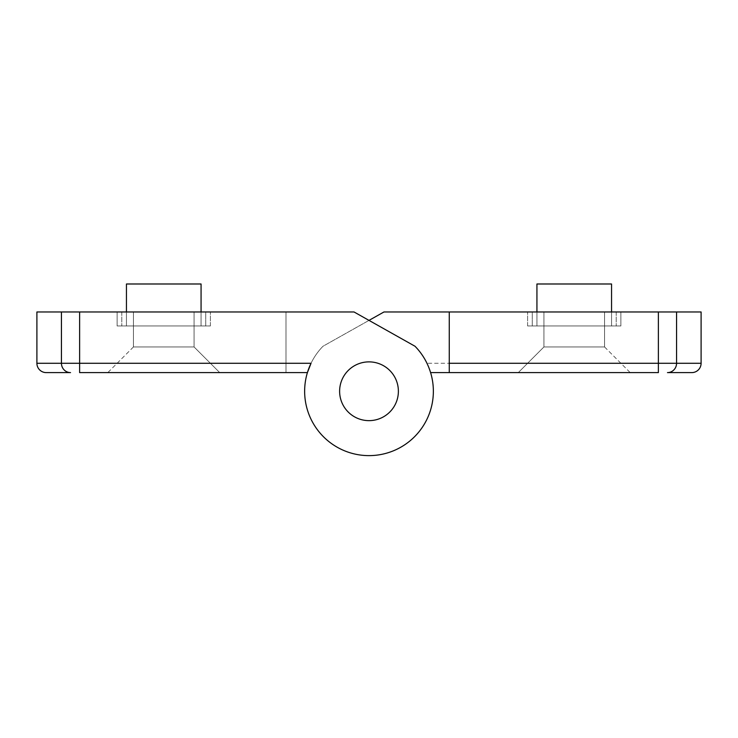 <?xml version="1.0" encoding="UTF-8"?>
<svg xmlns="http://www.w3.org/2000/svg" width="738" height="738" viewBox="0 0 738 738"><rect width="100%" height="100%" fill="white"/><g stroke="black" fill="none" stroke-linecap="round" stroke-linejoin="round"><path stroke-width="0.55" stroke-dasharray="3.69 2.77" d="M701.1 363.281L676.562 363.281A9.326 9.087 -90 0 1 667.475 372.607L691.774 372.607M604.56 346.952L630.206 372.607L518.279 372.607L630.206 372.607L518.279 372.607L630.206 372.607L604.56 346.952L543.924 346.952L518.279 372.607L543.924 346.952L604.56 346.952L543.924 346.952L604.56 346.952L604.56 311.971L543.924 311.971L543.924 346.952L543.924 311.971L604.56 311.971L604.56 346.952M369 420.642A29.382 29.382 0 0 1 339.618 391.26A29.382 29.382 0 0 1 369 361.878A29.382 29.382 0 0 1 398.382 391.26A29.382 29.382 0 0 1 369 420.642A29.382 29.382 0 0 1 339.618 391.26A29.382 29.382 0 0 1 369 361.878A29.382 29.382 0 0 1 398.382 391.26A29.382 29.382 0 0 1 369 420.642A29.382 29.382 0 0 1 339.618 391.26A29.382 29.382 0 0 1 369 361.878A29.382 29.382 0 0 1 398.382 391.26A29.382 29.382 0 0 1 369 420.642A29.382 29.382 0 0 1 339.618 391.26A29.382 29.382 0 0 1 369 361.878A29.382 29.382 0 0 1 398.382 391.26A29.382 29.382 0 0 1 369 420.642A29.382 29.382 0 0 0 398.382 391.26A29.382 29.382 0 0 0 369 361.878A29.382 29.382 0 0 0 339.618 391.26A29.382 29.382 0 0 0 369 420.642A29.382 29.382 0 0 0 398.382 391.26A29.382 29.382 0 0 0 369 361.878A29.382 29.382 0 0 0 339.618 391.26A29.382 29.382 0 0 0 369 420.642A29.382 29.382 0 0 0 398.382 391.26A29.382 29.382 0 0 0 369 361.878A29.382 29.382 0 0 0 339.618 391.26A29.382 29.382 0 0 0 369 420.642A29.382 29.382 0 0 0 398.382 391.26A29.382 29.382 0 0 0 369 361.878A29.382 29.382 0 0 0 339.618 391.26A29.382 29.382 0 0 0 369 420.642A29.382 29.382 0 0 0 398.382 391.26A29.382 29.382 0 0 0 369 361.878A29.382 29.382 0 0 0 339.618 391.26A29.382 29.382 0 0 0 369 420.642M369 320.384L322.986 346.26A64.363 64.363 0 0 0 304.637 391.26A64.363 64.363 0 0 1 322.986 346.26A64.363 64.363 0 0 0 369 455.623A64.363 64.363 0 0 0 433.363 391.26A64.363 64.363 0 0 1 369 455.623A64.363 64.363 0 0 1 304.637 391.26A64.363 64.363 0 0 0 369 455.623A64.363 64.363 0 0 0 430.595 372.607L658.379 372.607L658.379 363.281L426.961 363.281A64.363 64.363 0 0 1 433.363 391.26A64.363 64.363 0 0 0 430.595 372.607L449.257 372.607L430.595 372.607L426.961 363.281M658.379 311.971L658.379 363.281L676.562 363.281L676.562 311.971L383.963 311.971L322.986 346.26A64.363 64.363 0 0 0 369 455.623A64.363 64.363 0 0 0 430.595 372.607M620.879 325.965L527.605 325.965L620.879 325.965L527.605 325.965L620.879 325.965L527.605 325.965L620.879 325.965L527.605 325.965L620.879 325.965L620.879 311.971L527.605 311.971L620.879 311.971L527.605 311.971L620.879 311.971L527.605 311.971L620.879 311.971L620.879 325.965M611.553 311.971L611.553 325.965L536.932 325.965L611.553 325.965L536.932 325.965L611.553 325.965L536.932 325.965L611.553 325.965L536.932 325.965L611.553 325.965L611.553 283.992L536.932 283.992L536.932 311.971M532.273 311.971L527.605 311.971L532.273 311.971L532.273 325.965L532.273 311.971M543.924 311.971L604.56 311.971L543.924 311.971M676.562 311.971L701.1 311.971M449.257 311.971L383.963 311.971L449.257 311.971L449.257 372.607M527.605 325.965L527.605 311.971L527.605 325.965M611.553 283.992L611.553 325.965L611.553 283.992L536.932 283.992L536.932 325.965L536.932 283.992L611.553 283.992L611.553 325.965L611.553 283.992L536.932 283.992L536.932 325.965L536.932 283.992L611.553 283.992L611.553 325.965L611.553 283.992L536.932 283.992L536.932 325.965L536.932 283.992L611.553 283.992M133.44 346.952L107.794 372.607L219.721 372.607L107.794 372.607L219.721 372.607L107.794 372.607L133.44 346.952L194.076 346.952L219.721 372.607L194.076 346.952L133.44 346.952L194.076 346.952L133.44 346.952L133.44 311.971L194.076 311.971L194.076 346.952L194.076 311.971L133.44 311.971L133.44 346.952M36.9 311.971L61.438 311.971L61.438 363.281L79.621 363.281L79.621 372.607L285.984 372.607L285.984 311.971L354.037 311.971L285.984 311.971L354.037 311.971L415.014 346.26A64.363 64.363 0 0 1 369 455.623A64.363 64.363 0 0 1 307.405 372.607L285.984 372.607L285.984 363.281L79.621 363.281L79.621 311.971L285.984 311.971L285.984 363.281M433.363 391.26A64.363 64.363 0 0 1 369 455.623A64.363 64.363 0 0 1 307.405 372.607L285.984 372.607L307.405 372.607A64.363 64.363 0 0 0 369 455.623A64.363 64.363 0 0 0 415.014 346.26A64.363 64.363 0 0 1 433.363 391.26M117.121 325.965L210.395 325.965L117.121 325.965L210.395 325.965L117.121 325.965L210.395 325.965L117.121 325.965L210.395 325.965L117.121 325.965L117.121 311.971L210.395 311.971L117.121 311.971L210.395 311.971L117.121 311.971L210.395 311.971L117.121 311.971L117.121 325.965M201.068 311.971L201.068 283.992L201.068 325.965L201.068 283.992L126.447 283.992L201.068 283.992L126.447 283.992L126.447 325.965L201.068 325.965L126.447 325.965L201.068 325.965L126.447 325.965L201.068 325.965L126.447 325.965L201.068 325.965L126.447 325.965L126.447 283.992L126.447 325.965L126.447 283.992L201.068 283.992L201.068 325.965L201.068 283.992L126.447 283.992L126.447 325.965L126.447 283.992L201.068 283.992L201.068 325.965L201.068 283.992L126.447 283.992L126.447 311.971M46.226 372.607L70.525 372.607A9.326 9.087 90 0 1 61.438 363.281L36.9 363.281M205.727 311.971L210.395 311.971L205.727 311.971L205.727 325.965L205.727 311.971M194.076 311.971L133.44 311.971L194.076 311.971M79.621 311.971L61.438 311.971M354.037 311.971L415.014 346.26L354.037 311.971M285.984 311.971L285.984 372.607L285.984 311.971M210.395 325.965L210.395 311.971L210.395 325.965M616.221 311.971L616.221 325.965L616.221 311.971M121.779 311.971L121.779 325.965L121.779 311.971"/><path stroke-width="1.11" d="M701.1 363.281A9.326 9.326 0 0 1 691.774 372.607L667.475 372.607A9.326 9.087 90 0 0 676.562 363.281L701.1 363.281L701.1 311.971L676.562 311.971L676.562 363.281L658.379 363.281L658.379 311.971L449.257 311.971L449.257 363.281L658.379 363.281L658.379 372.607L449.257 372.607L449.257 363.281M430.595 372.607L449.257 372.607M658.379 311.971L676.562 311.971M369 320.384L383.963 311.971L449.257 311.971M536.932 311.971L536.932 283.992L611.553 283.992L611.553 311.971M36.9 363.281A9.326 9.326 0 0 0 46.226 372.607L70.525 372.607A9.326 9.087 -90 0 1 61.438 363.281L61.438 311.971L36.9 311.971L36.9 363.281L311.039 363.281A64.363 64.363 0 0 0 369 455.623A64.363 64.363 0 0 0 415.014 346.26L354.037 311.971L79.621 311.971L79.621 372.607L307.405 372.607L311.039 363.281M369 420.642A29.382 29.382 0 0 0 398.382 391.26A29.382 29.382 0 0 0 369 361.878A29.382 29.382 0 0 0 339.618 391.26A29.382 29.382 0 0 0 369 420.642M61.438 311.971L79.621 311.971M201.068 311.971L201.068 283.992L126.447 283.992L126.447 311.971"/></g></svg>
